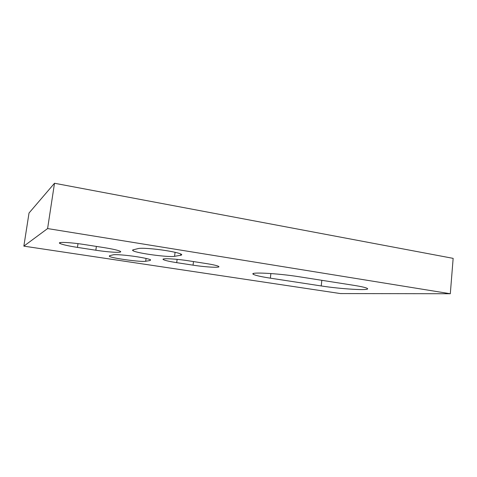 <?xml version="1.0" encoding="UTF-8"?>
<svg xmlns="http://www.w3.org/2000/svg" width="477" height="477" viewBox="0 0 477 477"><rect width="100%" height="100%" fill="white"/><g stroke="black" fill="none" stroke-linecap="round" stroke-linejoin="round"><path stroke-width="0.72" d="M166.193 250.628C174.338 251.969 179.376 253.174 181.302 254.241C182.053 254.724 181.826 255.07 180.622 255.278L174.564 256.316C168.953 257.556 136.792 253.257 133.047 250.735C132.362 250.33 132.421 250.02 133.232 249.811L138.252 248.559C140.965 247.748 154.56 248.732 166.193 250.628M136.655 256.709C144.221 257.908 148.866 258.939 150.583 259.804L150.201 260.49L145.688 261.265C141.502 262.237 112.369 258.337 109.358 256.376L109.424 255.761L113.138 254.831C115.106 254.235 126.512 255.129 136.655 256.709M23.85 246.138L47.599 228.566L450.306 293.743L340.459 293.57L23.85 246.138L29.025 213.016L54.503 183.257L47.599 228.566M54.503 183.257L453.15 258.361L450.306 293.743M206.338 263.572C213.1 264.657 217.19 265.6 218.609 266.393C221.447 268.002 206.034 267.209 193.042 265.164L176.705 262.654C169.615 261.539 165.197 260.543 163.45 259.655C160.123 258.015 175.453 258.701 189.196 260.901L206.338 263.572M77.453 247.396C68.449 245.977 62.636 244.671 60.013 243.491C56.131 241.69 70.012 242.256 84.644 244.588L104.069 247.617C112.709 249.012 118.099 250.234 120.228 251.296C123.609 253.054 109.65 252.387 95.835 250.222L77.453 247.396L78.001 243.646M270.37 278.169C261.014 276.714 255.35 275.438 253.376 274.329C248.386 271.83 277.358 273.238 299.341 276.785L353.755 285.318C361.679 286.588 366.229 287.649 367.409 288.507C370.724 290.833 340.793 289.044 321.242 285.95L270.37 278.169L270.882 273.542M180.622 255.278L180.789 253.973M150.201 260.49L150.315 259.667M321.242 285.95L321.82 280.309M145.688 261.265L146.069 258.433M95.835 250.222L96.384 246.418M193.042 265.164L193.495 261.569M176.705 262.654L177.128 259.369M174.564 256.316L175.083 252.303M253.376 274.329L253.472 273.518M109.358 256.376L109.442 255.755M60.013 243.491L60.15 242.59M163.45 259.655L163.539 258.981M133.047 250.735L133.172 249.829"/></g></svg>
